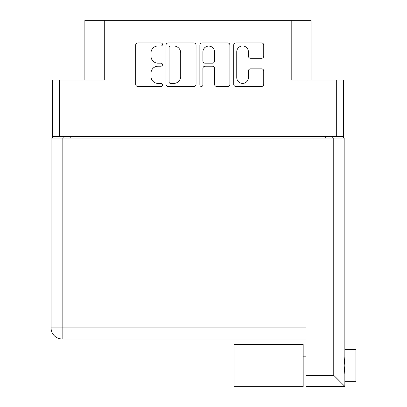 <?xml version="1.0" encoding="UTF-8"?>
<svg xmlns="http://www.w3.org/2000/svg" width="407" height="407" viewBox="0 0 407 407"><rect width="100%" height="100%" fill="white"/><g stroke="black" fill="none" stroke-linecap="round" stroke-linejoin="round"><path stroke-width="0.61" d="M311.04 79.996L311.04 20.35L104.716 20.35L104.716 79.996L59.595 79.996L59.595 136.538L52.503 136.538L52.503 138.09M236.752 77.589A5.82 5.82 0 0 0 242.572 83.415A5.82 5.82 0 0 0 248.397 77.589L248.397 71.006A2.177 2.177 0 0 1 250.575 68.834L261.564 68.834A2.177 2.177 0 0 1 263.741 71.006L263.741 84.285A2.177 2.177 0 0 1 261.564 86.462L235.882 86.462A2.177 2.177 0 0 1 233.704 84.285L233.704 45.106A2.177 2.177 0 0 1 235.882 42.933L261.564 42.933A2.177 2.177 0 0 1 263.741 45.106L263.741 56.1A2.177 2.177 0 0 1 261.564 58.277L250.575 58.277A2.177 2.177 0 0 1 248.397 56.1L248.397 51.801A5.82 5.82 0 0 0 242.572 45.981A5.82 5.82 0 0 0 236.752 51.801L236.752 77.589M201.384 86.462A1.521 1.521 0 0 0 202.91 84.936L202.91 68.396A2.177 2.177 0 0 1 205.082 66.219L212.378 66.219A2.177 2.177 0 0 1 214.55 68.396L214.55 84.285A2.177 2.177 0 0 0 216.728 86.462L227.722 86.462A2.177 2.177 0 0 0 229.894 84.285L229.894 45.106A2.177 2.177 0 0 0 227.722 42.933L202.04 42.933A2.177 2.177 0 0 0 199.862 45.106L199.862 84.936A1.521 1.521 0 0 0 201.384 86.462M291.198 20.35L291.198 79.996L343.411 79.996L343.411 138.09M84.875 79.996L84.875 20.35L104.716 20.35M52.503 136.538L52.503 79.996L59.595 79.996M343.411 136.538L59.595 136.538M196.052 84.285L196.052 45.106A2.177 2.177 0 0 0 193.874 42.933L168.193 42.933A2.177 2.177 0 0 0 166.015 45.106L166.015 84.285A2.177 2.177 0 0 0 168.193 86.462L193.874 86.462A2.177 2.177 0 0 0 196.052 84.285M157.967 45.981L160.958 45.981A1.521 1.521 0 0 0 162.479 44.455A1.521 1.521 0 0 0 160.958 42.933L137.831 42.933A2.177 2.177 0 0 0 135.658 45.106L135.658 84.285A2.177 2.177 0 0 0 137.831 86.462L160.958 86.462A1.521 1.521 0 0 0 162.479 84.936A1.521 1.521 0 0 0 160.958 83.415L157.967 83.415A6.965 6.965 0 0 1 151.002 76.45L151.002 73.184A6.965 6.965 0 0 1 157.967 66.219L160.958 66.219A1.521 1.521 0 0 0 162.479 64.698A1.521 1.521 0 0 0 160.958 63.171L157.967 63.171A6.965 6.965 0 0 1 151.002 56.207L151.002 52.946A6.965 6.965 0 0 1 157.967 45.981M63.146 138.09L63.146 136.538M170.589 45.981A1.521 1.521 0 0 0 169.063 47.502L169.063 81.888A1.521 1.521 0 0 0 170.589 83.415L173.743 83.415A6.965 6.965 0 0 0 180.708 76.45L180.708 52.946A6.965 6.965 0 0 0 173.743 45.981L170.589 45.981M214.55 51.908A5.82 5.82 0 0 0 208.73 46.088A5.82 5.82 0 0 0 202.91 51.908L202.91 60.994A2.177 2.177 0 0 0 205.082 63.171L212.378 63.171A2.177 2.177 0 0 0 214.55 60.994L214.55 51.908M332.768 136.538L332.768 138.09M344.856 349.511L355.942 349.511L355.942 381.659L344.856 381.659M344.856 365.588L344.856 386.426L306.049 386.426L306.049 327.889L51.058 327.889L51.058 138.09L344.856 138.09L344.856 365.588M344.856 356.873L344.068 365.588L344.856 374.303M306.049 338.98L62.144 338.98A11.086 11.086 0 0 1 51.058 327.889A11.086 11.086 0 0 0 62.144 338.98L62.144 138.09M306.049 375.34L333.765 375.34L344.856 386.426M303.169 344.52L233.989 344.52L233.989 386.65L303.169 386.65L303.169 344.52M336.319 136.538L336.319 79.996M70.238 136.538L70.238 138.09M325.676 138.09L325.676 136.538M333.765 375.34L333.765 138.09M62.144 338.98A11.086 11.086 0 0 1 51.058 327.889M303.169 375.01L306.049 375.01M303.169 356.161L306.049 356.161"/></g></svg>
